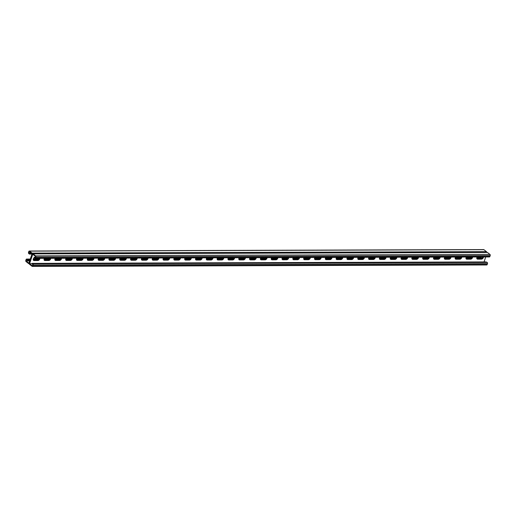 <?xml version="1.0" encoding="UTF-8"?>
<svg xmlns="http://www.w3.org/2000/svg" width="516" height="516" viewBox="0 0 516 516"><rect width="100%" height="100%" fill="white"/><g stroke="black" fill="none" stroke-linecap="round" stroke-linejoin="round"><path stroke-width="0.77" d="M30.999 252.905L28.748 252.911L29.225 251.511L32.069 253.743L28.896 263.173L26.052 260.935L26.522 259.535L27.361 260.193L29.909 260.154M486.44 264.869A0.858 0.561 -90.2 0 0 486.698 264.966L32.334 266.404A0.858 0.561 -90.2 0 1 32.069 266.308L29.56 264.34A0.858 0.561 -90.2 0 1 29.315 263.179L32.315 254.259L29.315 263.179A0.858 0.561 89.8 0 1 28.554 263.547L26.045 261.58A0.858 0.561 89.8 0 1 25.8 260.419L26.103 259.529A0.858 0.561 89.8 0 1 26.858 259.155L27.529 259.683L30.083 259.645M33.211 259.613L38.268 259.632M44.034 259.58L49.084 259.6M54.851 259.548L59.901 259.567M65.667 259.509L70.718 259.529M76.484 259.477L81.541 259.496M87.307 259.445L92.358 259.464M98.124 259.406L103.174 259.425M108.941 259.374L113.991 259.393M119.757 259.342L124.814 259.361M130.58 259.303L135.631 259.322M373.61 258.587L368.585 258.6M362.793 258.619L357.762 258.639M351.977 258.658L346.945 258.671M341.16 258.69L336.129 258.703M330.337 258.722L325.312 258.742M319.52 258.755L314.489 258.774M308.703 258.793L303.672 258.806M297.887 258.826L292.856 258.845M287.064 258.858L282.039 258.877M276.247 258.897L271.216 258.909M265.43 258.929L260.399 258.948M254.614 258.961L249.583 258.98M243.791 259L238.766 259.013M232.974 259.032L227.943 259.045M222.157 259.064L217.126 259.084M211.341 259.103L206.31 259.116M200.518 259.135L195.493 259.148M189.701 259.167L184.67 259.187M178.884 259.206L173.853 259.219M168.061 259.238L163.037 259.251M157.245 259.271L152.22 259.29M146.428 259.309L141.397 259.322M384.452 258.535L379.395 258.516M395.269 258.503L390.219 258.484M406.086 258.471L401.035 258.452M416.909 258.432L411.852 258.413M427.725 258.4L422.668 258.381M438.542 258.368L433.492 258.348M449.359 258.329L444.308 258.31M460.182 258.297L455.125 258.277M470.998 258.264L465.942 258.245M481.815 258.226L476.765 258.206M476.842 257.632L480.97 257.619A0.858 0.561 89.8 0 1 481.228 257.716L481.847 258.206M33.295 260.025A1.793 1.2 128.1 0 0 33.463 260.038L37.249 260.025A1.793 1.2 128.1 0 0 39.158 258.368M44.118 259.993A1.793 1.2 128.1 0 0 44.279 260.006L48.065 259.993A1.793 1.2 128.1 0 0 49.975 258.329M238.844 259.374A1.793 1.2 128.1 0 0 239.011 259.387L242.797 259.374A1.793 1.2 128.1 0 0 244.707 257.716M249.66 259.342A1.793 1.2 128.1 0 0 249.828 259.355L253.614 259.342A1.793 1.2 128.1 0 0 255.523 257.678M228.027 259.413A1.793 1.2 128.1 0 0 228.188 259.419L231.974 259.413A1.793 1.2 128.1 0 0 233.883 257.748M217.21 259.445A1.793 1.2 128.1 0 0 217.371 259.458L221.158 259.445A1.793 1.2 128.1 0 0 223.067 257.781M206.387 259.477A1.793 1.2 128.1 0 0 206.555 259.49L210.341 259.477A1.793 1.2 128.1 0 0 212.25 257.819M195.57 259.509A1.793 1.2 128.1 0 0 195.738 259.522L199.524 259.509A1.793 1.2 128.1 0 0 201.434 257.852M184.754 259.548A1.793 1.2 128.1 0 0 184.915 259.561L188.701 259.548A1.793 1.2 128.1 0 0 190.61 257.884M173.937 259.58A1.793 1.2 128.1 0 0 174.098 259.593L177.885 259.58A1.793 1.2 128.1 0 0 179.794 257.916M163.114 259.613A1.793 1.2 128.1 0 0 163.282 259.625L167.068 259.613A1.793 1.2 128.1 0 0 168.977 257.955M152.297 259.651A1.793 1.2 128.1 0 0 152.465 259.664L156.251 259.651A1.793 1.2 128.1 0 0 158.16 257.987M141.481 259.683A1.793 1.2 128.1 0 0 141.642 259.696L145.428 259.683A1.793 1.2 128.1 0 0 147.337 258.019M130.664 259.716A1.793 1.2 128.1 0 0 130.825 259.729L134.612 259.716A1.793 1.2 128.1 0 0 136.521 258.058M119.841 259.754A1.793 1.2 128.1 0 0 120.009 259.767L123.795 259.754A1.793 1.2 128.1 0 0 125.704 258.09M109.024 259.787A1.793 1.2 128.1 0 0 109.192 259.8L112.978 259.787A1.793 1.2 128.1 0 0 114.887 258.123M98.208 259.819A1.793 1.2 128.1 0 0 98.369 259.832L102.155 259.819A1.793 1.2 128.1 0 0 104.064 258.161M87.391 259.858A1.793 1.2 128.1 0 0 87.552 259.864L91.338 259.858A1.793 1.2 128.1 0 0 93.248 258.194M76.568 259.89A1.793 1.2 128.1 0 0 76.736 259.903L80.522 259.89A1.793 1.2 128.1 0 0 82.431 258.226M65.751 259.922A1.793 1.2 128.1 0 0 65.919 259.935L69.705 259.922A1.793 1.2 128.1 0 0 71.614 258.264M54.935 259.961A1.793 1.2 128.1 0 0 55.096 259.967L58.882 259.961A1.793 1.2 128.1 0 0 60.791 258.297M482.705 256.962A1.793 1.2 -51.9 0 1 480.796 258.619L477.01 258.632A1.793 1.2 -51.9 0 1 476.849 258.619M471.888 256.994A1.793 1.2 -51.9 0 1 469.979 258.658L466.193 258.664A1.793 1.2 -51.9 0 1 466.032 258.658M277.156 257.613A1.793 1.2 -51.9 0 1 275.247 259.271L271.461 259.284A1.793 1.2 -51.9 0 1 271.3 259.271M266.34 257.645A1.793 1.2 -51.9 0 1 264.431 259.309L260.644 259.316A1.793 1.2 -51.9 0 1 260.483 259.309M287.98 257.574A1.793 1.2 -51.9 0 1 286.07 259.238L282.284 259.251A1.793 1.2 -51.9 0 1 282.117 259.238M298.796 257.542A1.793 1.2 -51.9 0 1 296.887 259.206L293.101 259.213A1.793 1.2 -51.9 0 1 292.933 259.206M309.613 257.51A1.793 1.2 -51.9 0 1 307.704 259.167L303.918 259.18A1.793 1.2 -51.9 0 1 303.756 259.167M320.43 257.471A1.793 1.2 -51.9 0 1 318.52 259.135L314.734 259.148A1.793 1.2 -51.9 0 1 314.573 259.135M331.253 257.439A1.793 1.2 -51.9 0 1 329.343 259.103L325.557 259.116A1.793 1.2 -51.9 0 1 325.39 259.103M342.069 257.407A1.793 1.2 -51.9 0 1 340.16 259.064L336.374 259.077A1.793 1.2 -51.9 0 1 336.206 259.064M352.886 257.368A1.793 1.2 -51.9 0 1 350.977 259.032L347.191 259.045A1.793 1.2 -51.9 0 1 347.029 259.032M363.703 257.336A1.793 1.2 -51.9 0 1 361.793 259L358.007 259.013A1.793 1.2 -51.9 0 1 357.846 259M374.526 257.303A1.793 1.2 -51.9 0 1 372.617 258.961L368.83 258.974A1.793 1.2 -51.9 0 1 368.663 258.961M385.342 257.271A1.793 1.2 -51.9 0 1 383.433 258.929L379.647 258.942A1.793 1.2 -51.9 0 1 379.486 258.929M396.159 257.232A1.793 1.2 -51.9 0 1 394.25 258.897L390.464 258.909A1.793 1.2 -51.9 0 1 390.302 258.897M406.976 257.2A1.793 1.2 -51.9 0 1 405.066 258.858L401.28 258.871A1.793 1.2 -51.9 0 1 401.119 258.864M417.799 257.168A1.793 1.2 -51.9 0 1 415.89 258.826L412.103 258.839A1.793 1.2 -51.9 0 1 411.936 258.826M428.615 257.129A1.793 1.2 -51.9 0 1 426.706 258.793L422.92 258.806A1.793 1.2 -51.9 0 1 422.759 258.793M439.432 257.097A1.793 1.2 -51.9 0 1 437.523 258.761L433.737 258.768A1.793 1.2 -51.9 0 1 433.575 258.761M450.249 257.065A1.793 1.2 -51.9 0 1 448.34 258.722L444.553 258.735A1.793 1.2 -51.9 0 1 444.392 258.722M461.072 257.026A1.793 1.2 -51.9 0 1 459.163 258.69L455.376 258.703A1.793 1.2 -51.9 0 1 455.209 258.69M39.906 258.361A1.793 1.2 -51.9 0 1 37.92 260.554L37.584 260.29A1.793 1.2 128.1 0 0 39.551 258.361A1.793 1.2 -51.9 0 1 37.584 260.29L33.798 260.303L37.249 260.025M33.411 260.225A1.793 1.2 128.1 0 0 33.798 260.303A1.793 1.2 -51.9 0 1 33.411 260.225M50.729 258.329A1.793 1.2 -51.9 0 1 48.736 260.515L48.401 260.257A1.793 1.2 128.1 0 0 50.368 258.329A1.793 1.2 -51.9 0 1 48.401 260.257L44.615 260.264L48.065 259.993M44.228 260.193A1.793 1.2 128.1 0 0 44.615 260.264A1.793 1.2 -51.9 0 1 44.228 260.193M245.455 257.71A1.793 1.2 -51.9 0 1 243.462 259.903L243.133 259.638A1.793 1.2 128.1 0 0 245.1 257.71A1.793 1.2 -51.9 0 1 243.133 259.638L239.347 259.651L242.797 259.374M238.96 259.574A1.793 1.2 128.1 0 0 239.347 259.651A1.793 1.2 -51.9 0 1 238.96 259.574M256.271 257.678A1.793 1.2 -51.9 0 1 254.285 259.864L253.949 259.606A1.793 1.2 128.1 0 0 255.917 257.678A1.793 1.2 -51.9 0 1 253.949 259.606L250.163 259.613L253.614 259.342M249.776 259.542A1.793 1.2 128.1 0 0 250.163 259.613A1.793 1.2 -51.9 0 1 249.776 259.542M234.638 257.748A1.793 1.2 -51.9 0 1 232.645 259.935L232.31 259.671A1.793 1.2 128.1 0 0 234.283 257.748A1.793 1.2 -51.9 0 1 232.31 259.671L228.524 259.683L231.974 259.413M228.137 259.613A1.793 1.2 128.1 0 0 228.524 259.683A1.793 1.2 -51.9 0 1 228.137 259.613M223.821 257.781A1.793 1.2 -51.9 0 1 221.828 259.967L221.493 259.709A1.793 1.2 128.1 0 0 223.46 257.781A1.793 1.2 -51.9 0 1 221.493 259.709L217.707 259.716L221.158 259.445M217.32 259.645A1.793 1.2 128.1 0 0 217.707 259.716A1.793 1.2 -51.9 0 1 217.32 259.645M212.998 257.813A1.793 1.2 -51.9 0 1 211.012 260.006L210.676 259.741A1.793 1.2 128.1 0 0 212.644 257.813A1.793 1.2 -51.9 0 1 210.676 259.741L206.89 259.754L210.341 259.477M206.503 259.677A1.793 1.2 128.1 0 0 206.89 259.754A1.793 1.2 -51.9 0 1 206.503 259.677M202.182 257.845A1.793 1.2 -51.9 0 1 200.189 260.038L199.86 259.774A1.793 1.2 128.1 0 0 201.827 257.852A1.793 1.2 -51.9 0 1 199.86 259.774L196.067 259.787L199.524 259.509M195.687 259.716A1.793 1.2 128.1 0 0 196.067 259.787A1.793 1.2 -51.9 0 1 195.687 259.716M191.365 257.884A1.793 1.2 -51.9 0 1 189.372 260.07L189.037 259.812A1.793 1.2 128.1 0 0 191.01 257.884A1.793 1.2 -51.9 0 1 189.037 259.812L185.25 259.819L188.701 259.548M184.863 259.748A1.793 1.2 128.1 0 0 185.25 259.819A1.793 1.2 -51.9 0 1 184.863 259.748M180.548 257.916A1.793 1.2 -51.9 0 1 178.555 260.109L178.22 259.845A1.793 1.2 128.1 0 0 180.187 257.916A1.793 1.2 -51.9 0 1 178.22 259.845L174.434 259.858L177.885 259.58M174.047 259.78A1.793 1.2 128.1 0 0 174.434 259.858A1.793 1.2 -51.9 0 1 174.047 259.78M169.725 257.948A1.793 1.2 -51.9 0 1 167.739 260.141L167.403 259.877A1.793 1.2 128.1 0 0 169.371 257.955A1.793 1.2 -51.9 0 1 167.403 259.877L163.617 259.89L167.068 259.613M163.23 259.819A1.793 1.2 128.1 0 0 163.617 259.89A1.793 1.2 -51.9 0 1 163.23 259.819M158.909 257.987A1.793 1.2 -51.9 0 1 156.916 260.174L156.587 259.909A1.793 1.2 128.1 0 0 158.554 257.987A1.793 1.2 -51.9 0 1 156.587 259.909L152.794 259.922L156.251 259.651M152.413 259.851A1.793 1.2 128.1 0 0 152.794 259.922A1.793 1.2 -51.9 0 1 152.413 259.851M148.092 258.019A1.793 1.2 -51.9 0 1 146.099 260.212L145.764 259.948A1.793 1.2 128.1 0 0 147.737 258.019A1.793 1.2 -51.9 0 1 145.764 259.948L141.977 259.961L145.428 259.683M141.59 259.883A1.793 1.2 128.1 0 0 141.977 259.961A1.793 1.2 -51.9 0 1 141.59 259.883M137.275 258.052A1.793 1.2 -51.9 0 1 135.282 260.245L134.947 259.98A1.793 1.2 128.1 0 0 136.914 258.058A1.793 1.2 -51.9 0 1 134.947 259.98L131.161 259.993L134.612 259.716M130.774 259.916A1.793 1.2 128.1 0 0 131.161 259.993A1.793 1.2 -51.9 0 1 130.774 259.916M126.452 258.09A1.793 1.2 -51.9 0 1 124.466 260.277L124.13 260.012A1.793 1.2 128.1 0 0 126.097 258.09A1.793 1.2 -51.9 0 1 124.13 260.012L120.344 260.025L123.795 259.754M119.957 259.954A1.793 1.2 128.1 0 0 120.344 260.025A1.793 1.2 -51.9 0 1 119.957 259.954M115.636 258.123A1.793 1.2 -51.9 0 1 113.643 260.309L113.314 260.051A1.793 1.2 128.1 0 0 115.281 258.123A1.793 1.2 -51.9 0 1 113.314 260.051L109.521 260.064L112.978 259.787M109.14 259.987A1.793 1.2 128.1 0 0 109.521 260.064A1.793 1.2 -51.9 0 1 109.14 259.987M104.819 258.155A1.793 1.2 -51.9 0 1 102.826 260.348L102.491 260.083A1.793 1.2 128.1 0 0 104.464 258.161A1.793 1.2 -51.9 0 1 102.491 260.083L98.704 260.096L102.155 259.819M98.317 260.019A1.793 1.2 128.1 0 0 98.704 260.096A1.793 1.2 -51.9 0 1 98.317 260.019M94.002 258.194A1.793 1.2 -51.9 0 1 92.009 260.38L91.674 260.116A1.793 1.2 128.1 0 0 93.641 258.194A1.793 1.2 -51.9 0 1 91.674 260.116L87.888 260.129L91.338 259.858M87.501 260.058A1.793 1.2 128.1 0 0 87.888 260.129A1.793 1.2 -51.9 0 1 87.501 260.058M83.179 258.226A1.793 1.2 -51.9 0 1 81.193 260.412L80.857 260.154A1.793 1.2 128.1 0 0 82.824 258.226A1.793 1.2 -51.9 0 1 80.857 260.154L77.071 260.167L80.522 259.89M76.684 260.09A1.793 1.2 128.1 0 0 77.071 260.167A1.793 1.2 -51.9 0 1 76.684 260.09M72.363 258.258A1.793 1.2 -51.9 0 1 70.37 260.451L70.034 260.187A1.793 1.2 128.1 0 0 72.008 258.258A1.793 1.2 -51.9 0 1 70.034 260.187L66.248 260.199L69.705 259.922M65.867 260.122A1.793 1.2 128.1 0 0 66.248 260.199A1.793 1.2 -51.9 0 1 65.867 260.122M61.546 258.297A1.793 1.2 -51.9 0 1 59.553 260.483L59.217 260.219A1.793 1.2 128.1 0 0 61.191 258.297A1.793 1.2 -51.9 0 1 59.217 260.219L55.431 260.232L58.882 259.961M55.044 260.161A1.793 1.2 128.1 0 0 55.431 260.232A1.793 1.2 -51.9 0 1 55.044 260.161M483.105 256.955A1.793 1.2 -51.9 0 1 481.131 258.884L477.345 258.897A1.793 1.2 -51.9 0 1 476.958 258.819A1.793 1.2 128.1 0 0 477.345 258.897L481.131 258.884A1.793 1.2 128.1 0 0 483.105 256.955M472.282 256.994A1.793 1.2 -51.9 0 1 470.315 258.916L466.529 258.929A1.793 1.2 -51.9 0 1 466.142 258.858A1.793 1.2 128.1 0 0 466.529 258.929L470.315 258.916A1.793 1.2 128.1 0 0 472.282 256.994M277.556 257.607A1.793 1.2 -51.9 0 1 275.583 259.535L271.797 259.548A1.793 1.2 -51.9 0 1 271.416 259.471A1.793 1.2 128.1 0 0 271.797 259.548L275.583 259.535A1.793 1.2 128.1 0 0 277.556 257.607M266.733 257.645A1.793 1.2 -51.9 0 1 264.766 259.567L260.98 259.58A1.793 1.2 -51.9 0 1 260.593 259.509A1.793 1.2 128.1 0 0 260.98 259.58L264.766 259.567A1.793 1.2 128.1 0 0 266.733 257.645M288.373 257.574A1.793 1.2 -51.9 0 1 286.406 259.503L282.62 259.516A1.793 1.2 -51.9 0 1 282.233 259.438A1.793 1.2 128.1 0 0 282.62 259.516L286.406 259.503A1.793 1.2 128.1 0 0 288.373 257.574M299.19 257.542A1.793 1.2 -51.9 0 1 297.222 259.464L293.436 259.477A1.793 1.2 -51.9 0 1 293.049 259.406A1.793 1.2 128.1 0 0 293.436 259.477L297.222 259.464A1.793 1.2 128.1 0 0 299.19 257.542M310.006 257.51A1.793 1.2 -51.9 0 1 308.039 259.432L304.253 259.445A1.793 1.2 -51.9 0 1 303.866 259.367A1.793 1.2 128.1 0 0 304.253 259.445L308.039 259.432A1.793 1.2 128.1 0 0 310.006 257.51M320.829 257.471A1.793 1.2 -51.9 0 1 318.856 259.4L315.07 259.413A1.793 1.2 -51.9 0 1 314.689 259.335A1.793 1.2 128.1 0 0 315.07 259.413L318.856 259.4A1.793 1.2 128.1 0 0 320.829 257.471M331.646 257.439A1.793 1.2 -51.9 0 1 329.679 259.361L325.893 259.374A1.793 1.2 -51.9 0 1 325.506 259.303A1.793 1.2 128.1 0 0 325.893 259.374L329.679 259.361A1.793 1.2 128.1 0 0 331.646 257.439M342.463 257.407A1.793 1.2 -51.9 0 1 340.495 259.329L336.709 259.342A1.793 1.2 -51.9 0 1 336.322 259.264A1.793 1.2 128.1 0 0 336.709 259.342L340.495 259.329A1.793 1.2 128.1 0 0 342.463 257.407M353.279 257.368A1.793 1.2 -51.9 0 1 351.312 259.296L347.526 259.309A1.793 1.2 -51.9 0 1 347.139 259.232A1.793 1.2 128.1 0 0 347.526 259.309L351.312 259.296A1.793 1.2 128.1 0 0 353.279 257.368M364.103 257.336A1.793 1.2 -51.9 0 1 362.129 259.258L358.343 259.271A1.793 1.2 -51.9 0 1 357.962 259.2A1.793 1.2 128.1 0 0 358.343 259.271L362.129 259.258A1.793 1.2 128.1 0 0 364.103 257.336M374.919 257.303A1.793 1.2 -51.9 0 1 372.952 259.226L369.166 259.238A1.793 1.2 -51.9 0 1 368.779 259.167A1.793 1.2 128.1 0 0 369.166 259.238L372.952 259.226A1.793 1.2 128.1 0 0 374.919 257.303M385.736 257.265A1.793 1.2 -51.9 0 1 383.769 259.193L379.982 259.206A1.793 1.2 -51.9 0 1 379.595 259.129A1.793 1.2 128.1 0 0 379.982 259.206L383.769 259.193A1.793 1.2 128.1 0 0 385.736 257.265M396.552 257.232A1.793 1.2 -51.9 0 1 394.585 259.161L390.799 259.167A1.793 1.2 -51.9 0 1 390.412 259.096A1.793 1.2 128.1 0 0 390.799 259.167L394.585 259.161A1.793 1.2 128.1 0 0 396.552 257.232M407.376 257.2A1.793 1.2 -51.9 0 1 405.402 259.122L401.616 259.135A1.793 1.2 -51.9 0 1 401.235 259.064A1.793 1.2 128.1 0 0 401.616 259.135L405.402 259.122A1.793 1.2 128.1 0 0 407.376 257.2M418.192 257.161A1.793 1.2 -51.9 0 1 416.225 259.09L412.439 259.103A1.793 1.2 -51.9 0 1 412.052 259.026A1.793 1.2 128.1 0 0 412.439 259.103L416.225 259.09A1.793 1.2 128.1 0 0 418.192 257.161M429.009 257.129A1.793 1.2 -51.9 0 1 427.042 259.058L423.255 259.064A1.793 1.2 -51.9 0 1 422.868 258.993A1.793 1.2 128.1 0 0 423.255 259.064L427.042 259.058A1.793 1.2 128.1 0 0 429.009 257.129M439.825 257.097A1.793 1.2 -51.9 0 1 437.858 259.019L434.072 259.032A1.793 1.2 -51.9 0 1 433.685 258.961A1.793 1.2 128.1 0 0 434.072 259.032L437.858 259.019A1.793 1.2 128.1 0 0 439.825 257.097M450.649 257.058A1.793 1.2 -51.9 0 1 448.675 258.987L444.889 259A1.793 1.2 -51.9 0 1 444.508 258.922A1.793 1.2 128.1 0 0 444.889 259L448.675 258.987A1.793 1.2 128.1 0 0 450.649 257.058M461.465 257.026A1.793 1.2 -51.9 0 1 459.498 258.955L455.712 258.968A1.793 1.2 -51.9 0 1 455.325 258.89A1.793 1.2 128.1 0 0 455.712 258.968L459.498 258.955A1.793 1.2 128.1 0 0 461.465 257.026M26.052 260.935L29.651 260.928M27.542 260.122L27.716 259.613M27.896 260.193L28.07 259.683M27.529 259.683L27.361 260.193M29.167 260.116L29.335 259.606M29.522 260.187L29.696 259.677M28.98 260.187L29.154 259.677M29.702 260.116L29.876 259.606M33.353 260.032L33.482 259.664M33.514 260.038L33.663 259.593M33.895 260.038L34.017 259.664M34.056 260.038L34.204 259.593M34.437 260.038L34.559 259.658M34.598 260.032L34.746 259.593M34.978 260.032L35.101 259.658M35.14 260.032L35.288 259.593M35.514 260.032L35.643 259.658M35.675 260.032L35.83 259.587M36.056 260.032L36.184 259.658M36.217 260.032L36.365 259.587M36.597 260.025L36.726 259.651M36.759 260.025L36.907 259.587M37.139 260.025L37.268 259.651M37.3 260.025L37.449 259.58M44.176 260L44.299 259.632M44.331 260.006L44.479 259.561M44.711 260.006L44.84 259.625M44.873 260L45.021 259.561M45.253 260L45.382 259.625M45.414 260L45.563 259.554M45.795 260L45.918 259.625M45.956 260L46.105 259.554M46.337 260L46.459 259.625M46.498 260L46.646 259.554M46.879 259.993L47.001 259.619M47.04 259.993L47.188 259.554M47.414 259.993L47.543 259.619M47.575 259.993L47.73 259.548M47.956 259.993L48.085 259.619M48.117 259.993L48.265 259.548M54.993 259.967L55.115 259.593M55.148 259.967L55.302 259.529M55.528 259.967L55.657 259.593M55.689 259.967L55.838 259.522M56.07 259.967L56.199 259.593M56.231 259.967L56.379 259.522M56.612 259.967L56.741 259.593M56.773 259.967L56.921 259.522M57.153 259.961L57.282 259.587M57.315 259.961L57.463 259.522M57.695 259.961L57.818 259.587M57.857 259.961L58.005 259.516M58.237 259.961L58.36 259.587M58.398 259.961L58.547 259.516M58.779 259.961L58.901 259.587M58.94 259.954L59.088 259.516M65.809 259.929L65.932 259.561M65.971 259.935L66.119 259.49M66.351 259.935L66.474 259.561M66.512 259.935L66.661 259.49M66.893 259.935L67.016 259.561M67.048 259.935L67.203 259.49M67.428 259.929L67.557 259.554M67.59 259.929L67.738 259.49M67.97 259.929L68.099 259.554M68.131 259.929L68.28 259.483M68.512 259.929L68.641 259.554M68.673 259.929L68.822 259.483M69.054 259.929L69.183 259.548M69.215 259.922L69.363 259.483M69.596 259.922L69.718 259.548M69.757 259.922L69.905 259.483M76.626 259.896L76.755 259.529M76.787 259.903L76.936 259.458M77.168 259.903L77.29 259.522M77.329 259.896L77.477 259.458M77.71 259.896L77.832 259.522M77.871 259.896L78.019 259.458M78.251 259.896L78.374 259.522M78.413 259.896L78.561 259.451M78.787 259.896L78.916 259.522M78.948 259.896L79.103 259.451M79.329 259.896L79.458 259.516M79.49 259.89L79.638 259.451M79.87 259.89L79.999 259.516M80.032 259.89L80.18 259.445M80.412 259.89L80.541 259.516M80.573 259.89L80.722 259.445M87.449 259.864L87.572 259.49M87.604 259.864L87.752 259.425M87.984 259.864L88.113 259.49M88.146 259.864L88.294 259.419M88.526 259.864L88.655 259.49M88.688 259.864L88.836 259.419M89.068 259.864L89.191 259.49M89.229 259.864L89.378 259.419M89.61 259.858L89.732 259.483M89.771 259.858L89.919 259.419M90.152 259.858L90.274 259.483M90.313 259.858L90.461 259.413M90.687 259.858L90.816 259.483M90.848 259.858L91.003 259.413M91.229 259.858L91.358 259.483M91.39 259.851L91.538 259.413M98.266 259.825L98.388 259.458M98.421 259.832L98.575 259.387M98.801 259.832L98.93 259.458M98.962 259.832L99.111 259.387M99.343 259.832L99.472 259.458M99.504 259.832L99.653 259.387M99.885 259.825L100.014 259.451M100.046 259.825L100.194 259.387M100.426 259.825L100.556 259.451M100.588 259.825L100.736 259.38M100.968 259.825L101.091 259.451M101.13 259.825L101.278 259.38M101.51 259.825L101.633 259.451M101.671 259.825L101.82 259.38M102.052 259.819L102.174 259.445M102.213 259.819L102.361 259.38M109.082 259.793L109.205 259.425M109.244 259.8L109.392 259.355M109.624 259.8L109.747 259.425M109.785 259.8L109.934 259.355M110.166 259.793L110.289 259.419M110.321 259.793L110.476 259.355M110.701 259.793L110.83 259.419M110.863 259.793L111.011 259.348M111.243 259.793L111.372 259.419M111.404 259.793L111.553 259.348M111.785 259.793L111.914 259.413M111.946 259.787L112.095 259.348M112.327 259.787L112.456 259.413M112.488 259.787L112.636 259.348M112.869 259.787L112.991 259.413M113.03 259.787L113.178 259.342M119.899 259.761L120.028 259.387M120.06 259.761L120.209 259.322M120.441 259.761L120.563 259.387M120.602 259.761L120.75 259.322M120.983 259.761L121.105 259.387M121.144 259.761L121.292 259.316M121.524 259.761L121.647 259.387M121.686 259.761L121.834 259.316M122.066 259.761L122.189 259.38M122.221 259.754L122.376 259.316M122.602 259.754L122.731 259.38M122.763 259.754L122.911 259.309M123.143 259.754L123.272 259.38M123.305 259.754L123.453 259.309M123.685 259.754L123.814 259.38M123.846 259.748L123.995 259.309M130.722 259.722L130.845 259.355M130.877 259.729L131.025 259.284M131.257 259.729L131.386 259.355M131.419 259.729L131.567 259.284M131.799 259.729L131.928 259.355M131.961 259.729L132.109 259.284M132.341 259.722L132.464 259.348M132.502 259.722L132.651 259.284M132.883 259.722L133.005 259.348M133.044 259.722L133.192 259.277M133.425 259.722L133.547 259.348M133.586 259.722L133.734 259.277M133.96 259.722L134.089 259.348M134.121 259.722L134.276 259.277M134.502 259.716L134.631 259.342M134.663 259.716L134.811 259.277M28.083 260.122L28.251 259.613M28.438 260.187L28.612 259.677M28.625 260.122L28.793 259.613M28.748 252.911L29.586 253.569L31.805 253.537M32.818 253.795A0.858 0.561 89.8 0 1 33.076 253.891L35.585 255.859A0.858 0.561 89.8 0 1 35.83 257.02L35.533 257.91A0.858 0.561 89.8 0 1 35.03 258.381L489.4 256.936A0.858 0.561 89.8 0 0 489.897 256.471L490.2 255.581A0.858 0.561 89.8 0 0 489.955 254.42L487.446 252.453A0.858 0.561 89.8 0 0 487.181 252.356L32.818 253.795A0.858 0.561 89.8 0 0 32.315 254.259A0.858 0.561 -90.2 0 0 32.069 253.104L29.56 251.131A0.858 0.561 -90.2 0 0 28.799 251.498L28.503 252.395A0.858 0.561 -90.2 0 0 28.748 253.55L29.418 254.078L31.966 254.04M486.743 252.356A0.858 0.561 -90.2 0 0 486.44 251.66L483.931 249.692A0.858 0.561 -90.2 0 0 483.666 249.596L29.302 251.034M29.773 253.498L29.599 254.007M30.128 253.569L29.954 254.078M29.418 254.078L29.586 253.569M31.392 253.491L31.224 254.001M31.753 253.562L31.579 254.072M31.212 253.562L31.037 254.072M31.895 253.608L31.766 254.001M30.315 253.498L30.141 254.007M30.67 253.562L30.496 254.072M30.85 253.498L30.683 254.007M479.77 258.626L479.919 258.181M479.609 258.626L479.732 258.252M480.151 258.626L480.273 258.252M479.229 258.626L479.377 258.181M479.067 258.626L479.19 258.252M478.687 258.626L478.835 258.187M478.526 258.626L478.655 258.252M478.145 258.632L478.293 258.187M477.984 258.632L478.113 258.258M477.603 258.632L477.752 258.187M477.442 258.632L477.571 258.258M477.061 258.632L477.21 258.187M476.907 258.626L477.029 258.258M470.031 258.651L470.179 258.213M469.87 258.658L469.999 258.284M469.489 258.658L469.637 258.213M469.328 258.658L469.457 258.284M468.947 258.658L469.102 258.213M468.786 258.658L468.915 258.284M468.412 258.658L468.56 258.219M468.251 258.658L468.373 258.284M467.87 258.664L468.018 258.219M467.709 258.664L467.831 258.29M467.328 258.664L467.477 258.219M467.167 258.664L467.29 258.29M466.787 258.664L466.935 258.219M466.625 258.664L466.754 258.29M466.245 258.664L466.393 258.226M466.083 258.664L466.212 258.29M459.214 258.69L459.363 258.245M459.053 258.69L459.175 258.316M458.672 258.69L458.821 258.245M458.511 258.69L458.64 258.316M458.131 258.69L458.279 258.252M457.969 258.69L458.098 258.316M457.589 258.697L457.737 258.252M457.428 258.697L457.557 258.322M457.047 258.697L457.202 258.252M456.886 258.697L457.015 258.322M456.512 258.697L456.66 258.258M456.35 258.697L456.473 258.322M455.97 258.697L456.118 258.258M455.809 258.703L455.931 258.322M455.428 258.703L455.576 258.258M455.267 258.697L455.389 258.329M448.398 258.722L448.546 258.284M448.236 258.722L448.359 258.348M447.856 258.722L448.004 258.284M447.695 258.729L447.817 258.348M447.314 258.729L447.462 258.284M447.153 258.729L447.282 258.355M446.772 258.729L446.921 258.284M446.611 258.729L446.74 258.355M446.23 258.729L446.379 258.29M446.069 258.729L446.198 258.355M445.689 258.735L445.837 258.29M445.527 258.735L445.656 258.361M445.147 258.735L445.302 258.29M444.992 258.735L445.115 258.361M444.611 258.735L444.76 258.29M444.45 258.729L444.573 258.361M437.574 258.755L437.723 258.316M437.413 258.761L437.542 258.387M437.039 258.761L437.187 258.316M436.878 258.761L437 258.387M436.497 258.761L436.646 258.316M436.336 258.761L436.459 258.387M435.955 258.761L436.104 258.322M435.794 258.761L435.917 258.387M435.414 258.768L435.562 258.322M435.252 258.768L435.381 258.393M434.872 258.768L435.02 258.322M434.711 258.768L434.84 258.393M434.33 258.768L434.478 258.322M434.169 258.768L434.298 258.393M433.788 258.768L433.937 258.329M433.633 258.768L433.756 258.393M426.758 258.793L426.906 258.348M426.597 258.793L426.726 258.419M426.216 258.793L426.364 258.348M426.055 258.793L426.184 258.419M425.674 258.793L425.829 258.355M425.513 258.793L425.642 258.419M425.139 258.8L425.287 258.355M424.978 258.8L425.1 258.426M424.597 258.8L424.745 258.355M424.436 258.8L424.558 258.426M424.055 258.8L424.204 258.355M423.894 258.8L424.017 258.426M423.513 258.8L423.662 258.361M423.352 258.8L423.481 258.426M422.972 258.806L423.12 258.361M422.81 258.8L422.939 258.432M415.941 258.826L416.09 258.381M415.78 258.826L415.902 258.452M415.399 258.826L415.548 258.387M415.238 258.826L415.367 258.452M414.858 258.832L415.006 258.387M414.696 258.832L414.825 258.458M414.316 258.832L414.464 258.387M414.155 258.832L414.284 258.458M413.774 258.832L413.929 258.393M413.613 258.832L413.742 258.458M413.239 258.832L413.387 258.393M413.077 258.839L413.2 258.458M412.697 258.839L412.845 258.393M412.536 258.839L412.658 258.464M412.155 258.839L412.303 258.393M411.994 258.832L412.116 258.464M405.125 258.858L405.273 258.419M404.963 258.864L405.086 258.484M404.583 258.864L404.731 258.419M404.421 258.864L404.544 258.49M404.041 258.864L404.189 258.419M403.88 258.864L404.009 258.49M403.499 258.864L403.647 258.426M403.338 258.864L403.467 258.49M402.957 258.871L403.106 258.426M402.796 258.871L402.925 258.497M402.416 258.871L402.564 258.426M402.254 258.871L402.383 258.497M401.874 258.871L402.029 258.426M401.719 258.871L401.841 258.497M401.338 258.871L401.487 258.432M401.177 258.871L401.3 258.497M394.301 258.897L394.45 258.452M394.14 258.897L394.269 258.522M393.76 258.897L393.914 258.452M393.605 258.897L393.727 258.522M393.224 258.897L393.373 258.458M393.063 258.897L393.186 258.522M392.682 258.903L392.831 258.458M392.521 258.903L392.644 258.529M392.141 258.903L392.289 258.458M391.979 258.903L392.108 258.529M391.599 258.903L391.747 258.458M391.438 258.903L391.567 258.529M391.057 258.903L391.205 258.464M390.896 258.903L391.025 258.529M390.515 258.909L390.664 258.464M390.36 258.903L390.483 258.535M383.485 258.929L383.633 258.484M383.323 258.929L383.452 258.555M382.943 258.929L383.091 258.49M382.782 258.929L382.911 258.555M382.401 258.935L382.55 258.49M382.24 258.935L382.369 258.561M381.866 258.935L382.014 258.49M381.705 258.935L381.827 258.561M381.324 258.935L381.472 258.49M381.163 258.935L381.285 258.561M380.782 258.935L380.931 258.497M380.621 258.935L380.743 258.561M380.24 258.942L380.389 258.497M380.079 258.942L380.208 258.568M379.699 258.942L379.847 258.497M379.537 258.935L379.666 258.568M480.848 258.619L480.996 258.181M480.686 258.619L480.815 258.245M480.312 258.626L480.461 258.181M32.108 263.689L29.567 263.695L32.74 254.272L35.585 256.504L35.114 257.903L34.275 257.245L35.333 257.252M35.03 258.381A0.858 0.561 89.8 0 1 34.772 258.284L34.101 257.755L34.275 257.245M34.153 257.794A1.793 1.2 -51.9 0 0 33.559 260.38A1.793 1.2 -51.9 0 0 34.133 260.567L37.92 260.554M44.428 258.348A1.793 1.2 -51.9 0 0 44.376 260.348A1.793 1.2 -51.9 0 0 44.95 260.528L48.736 260.515M239.16 257.729A1.793 1.2 -51.9 0 0 239.108 259.729A1.793 1.2 -51.9 0 0 239.676 259.916L243.462 259.903M249.976 257.697A1.793 1.2 -51.9 0 0 249.925 259.696A1.793 1.2 -51.9 0 0 250.499 259.877L254.285 259.864M228.343 257.768A1.793 1.2 -51.9 0 0 228.291 259.761A1.793 1.2 -51.9 0 0 228.859 259.948L232.645 259.935M217.52 257.8A1.793 1.2 -51.9 0 0 217.468 259.8A1.793 1.2 -51.9 0 0 218.042 259.98L221.828 259.967M206.703 257.832A1.793 1.2 -51.9 0 0 206.652 259.832A1.793 1.2 -51.9 0 0 207.226 260.012L211.012 260.006M195.886 257.871A1.793 1.2 -51.9 0 0 195.835 259.864A1.793 1.2 -51.9 0 0 196.403 260.051L200.189 260.038M185.07 257.903A1.793 1.2 -51.9 0 0 185.018 259.903A1.793 1.2 -51.9 0 0 185.586 260.083L189.372 260.07M174.247 257.935A1.793 1.2 -51.9 0 0 174.195 259.935A1.793 1.2 -51.9 0 0 174.769 260.116L178.555 260.109M163.43 257.974A1.793 1.2 -51.9 0 0 163.379 259.967A1.793 1.2 -51.9 0 0 163.953 260.154L167.739 260.141M152.613 258.006A1.793 1.2 -51.9 0 0 152.562 260.006A1.793 1.2 -51.9 0 0 153.129 260.187L156.916 260.174M141.797 258.039A1.793 1.2 -51.9 0 0 141.745 260.038A1.793 1.2 -51.9 0 0 142.313 260.219L146.099 260.212M130.974 258.071A1.793 1.2 -51.9 0 0 130.922 260.07A1.793 1.2 -51.9 0 0 131.496 260.257L135.282 260.245M120.157 258.11A1.793 1.2 -51.9 0 0 120.105 260.109A1.793 1.2 -51.9 0 0 120.68 260.29L124.466 260.277M109.34 258.142A1.793 1.2 -51.9 0 0 109.289 260.141A1.793 1.2 -51.9 0 0 109.856 260.322L113.643 260.309M98.524 258.174A1.793 1.2 -51.9 0 0 98.472 260.174A1.793 1.2 -51.9 0 0 99.04 260.361L102.826 260.348M87.701 258.213A1.793 1.2 -51.9 0 0 87.649 260.212A1.793 1.2 -51.9 0 0 88.223 260.393L92.009 260.38M76.884 258.245A1.793 1.2 -51.9 0 0 76.832 260.245A1.793 1.2 -51.9 0 0 77.406 260.425L81.193 260.412M66.067 258.277A1.793 1.2 -51.9 0 0 66.016 260.277A1.793 1.2 -51.9 0 0 66.583 260.464L70.37 260.451M55.251 258.316A1.793 1.2 -51.9 0 0 55.199 260.316A1.793 1.2 -51.9 0 0 55.767 260.496L59.553 260.483M484.034 261.96L485.717 256.949M477.158 256.974A1.793 1.2 128.1 0 0 477.113 258.974A1.793 1.2 128.1 0 0 477.681 259.161L477.01 258.632M477.681 259.161L481.467 259.148A1.793 1.2 128.1 0 0 483.46 256.955M466.341 257.013A1.793 1.2 128.1 0 0 466.29 259.013A1.793 1.2 128.1 0 0 466.864 259.193L466.193 258.664M466.864 259.193L470.65 259.18A1.793 1.2 128.1 0 0 472.637 256.994M271.616 257.626A1.793 1.2 128.1 0 0 271.564 259.625A1.793 1.2 128.1 0 0 272.132 259.812L271.461 259.284M272.132 259.812L275.918 259.8A1.793 1.2 128.1 0 0 277.911 257.607M260.793 257.665A1.793 1.2 128.1 0 0 260.741 259.664A1.793 1.2 128.1 0 0 261.315 259.845L260.644 259.316M261.315 259.845L265.101 259.832A1.793 1.2 128.1 0 0 267.095 257.645M282.433 257.594A1.793 1.2 128.1 0 0 282.381 259.593A1.793 1.2 128.1 0 0 282.949 259.774L282.284 259.251M282.949 259.774L286.735 259.761A1.793 1.2 128.1 0 0 288.728 257.574M293.249 257.561A1.793 1.2 128.1 0 0 293.198 259.561A1.793 1.2 128.1 0 0 293.772 259.741L293.101 259.213M293.772 259.741L297.558 259.729A1.793 1.2 128.1 0 0 299.544 257.542M304.066 257.523A1.793 1.2 128.1 0 0 304.014 259.522A1.793 1.2 128.1 0 0 304.588 259.709L303.918 259.18M304.588 259.709L308.375 259.696A1.793 1.2 128.1 0 0 310.368 257.503M314.889 257.49A1.793 1.2 128.1 0 0 314.837 259.49A1.793 1.2 128.1 0 0 315.405 259.671L314.734 259.148M315.405 259.671L319.191 259.658A1.793 1.2 128.1 0 0 321.184 257.471M325.706 257.458A1.793 1.2 128.1 0 0 325.654 259.458A1.793 1.2 128.1 0 0 326.222 259.638L325.557 259.116M326.222 259.638L330.008 259.625A1.793 1.2 128.1 0 0 332.001 257.439M336.522 257.42A1.793 1.2 128.1 0 0 336.471 259.419A1.793 1.2 128.1 0 0 337.045 259.606L336.374 259.077M337.045 259.606L340.831 259.593A1.793 1.2 128.1 0 0 342.817 257.4M347.339 257.387A1.793 1.2 128.1 0 0 347.294 259.387A1.793 1.2 128.1 0 0 347.861 259.567L347.191 259.045M347.861 259.567L351.648 259.561A1.793 1.2 128.1 0 0 353.641 257.368M358.162 257.355A1.793 1.2 128.1 0 0 358.11 259.355A1.793 1.2 128.1 0 0 358.678 259.535L358.007 259.013M358.678 259.535L362.464 259.522A1.793 1.2 128.1 0 0 364.457 257.336M368.979 257.323A1.793 1.2 128.1 0 0 368.927 259.316A1.793 1.2 128.1 0 0 369.495 259.503L368.83 258.974M369.495 259.503L373.281 259.49A1.793 1.2 128.1 0 0 375.274 257.297M379.795 257.284A1.793 1.2 128.1 0 0 379.744 259.284A1.793 1.2 128.1 0 0 380.318 259.464L379.647 258.942M380.318 259.464L384.104 259.458A1.793 1.2 128.1 0 0 386.091 257.265M390.612 257.252A1.793 1.2 128.1 0 0 390.567 259.251A1.793 1.2 128.1 0 0 391.134 259.432L390.464 258.909M391.134 259.432L394.921 259.419A1.793 1.2 128.1 0 0 396.914 257.232M401.435 257.22A1.793 1.2 128.1 0 0 401.383 259.213A1.793 1.2 128.1 0 0 401.951 259.4L401.28 258.871M401.951 259.4L405.737 259.387A1.793 1.2 128.1 0 0 407.73 257.2M412.252 257.181A1.793 1.2 128.1 0 0 412.2 259.18A1.793 1.2 128.1 0 0 412.768 259.367L412.103 258.839M412.768 259.367L416.56 259.355A1.793 1.2 128.1 0 0 418.547 257.161M423.068 257.149A1.793 1.2 128.1 0 0 423.017 259.148A1.793 1.2 128.1 0 0 423.591 259.329L422.92 258.806M423.591 259.329L427.377 259.316A1.793 1.2 128.1 0 0 429.364 257.129M433.885 257.116A1.793 1.2 128.1 0 0 433.84 259.109A1.793 1.2 128.1 0 0 434.408 259.296L433.737 258.768M434.408 259.296L438.194 259.284A1.793 1.2 128.1 0 0 440.187 257.097M444.708 257.078A1.793 1.2 128.1 0 0 444.657 259.077A1.793 1.2 128.1 0 0 445.224 259.264L444.553 258.735M445.224 259.264L449.01 259.251A1.793 1.2 128.1 0 0 451.003 257.058M455.525 257.045A1.793 1.2 128.1 0 0 455.473 259.045A1.793 1.2 128.1 0 0 456.041 259.226L455.376 258.703M456.041 259.226L459.833 259.213A1.793 1.2 128.1 0 0 461.82 257.026M29.567 263.695L32.411 265.934L32.882 264.527L32.044 263.87L32.218 263.36L486.046 261.922L487.252 262.45L32.889 263.889L32.218 263.36M32.334 266.404A0.858 0.561 -90.2 0 0 32.831 265.94L33.134 265.043A0.858 0.561 -90.2 0 0 32.889 263.889M486.698 264.966A0.858 0.561 -90.2 0 0 487.201 264.502L487.497 263.605A0.858 0.561 -90.2 0 0 487.252 262.45M481.228 257.716L476.816 257.729M471.501 257.748L466 257.768M460.685 257.781L455.183 257.8M449.868 257.819L444.36 257.832M439.045 257.852L433.543 257.871M428.228 257.884L422.727 257.903M417.412 257.923L411.91 257.935M406.595 257.955L401.087 257.974M395.772 257.987L390.27 258.006M384.955 258.026L379.453 258.039M374.139 258.058L368.637 258.077M363.322 258.09L357.814 258.11M352.499 258.123L346.997 258.142M341.682 258.161L336.18 258.174M330.866 258.194L325.364 258.213M320.049 258.226L314.541 258.245M309.226 258.264L303.724 258.277M298.409 258.297L292.907 258.316M287.593 258.329L282.091 258.348M276.77 258.368L271.268 258.381M265.953 258.4L260.451 258.419M255.136 258.432L249.634 258.452M244.32 258.471L238.818 258.484M233.496 258.503L227.995 258.522M222.68 258.535L217.178 258.555M211.863 258.574L206.361 258.587M201.047 258.606L195.545 258.626M190.223 258.639L184.722 258.658M179.407 258.677L173.905 258.69M168.59 258.71L163.088 258.729M157.773 258.742L152.265 258.761M146.95 258.774L141.449 258.793M136.134 258.813L130.632 258.826M125.317 258.845L119.815 258.864M114.5 258.877L108.992 258.897M103.677 258.916L98.175 258.929M92.861 258.948L87.359 258.968M82.044 258.98L76.542 259M71.227 259.019L65.719 259.032M60.404 259.051L54.902 259.071M49.588 259.084L44.086 259.103M38.771 259.122L33.269 259.135M30.25 259.148L26.858 259.155M33.463 260.038L34.133 260.567M55.096 259.967L55.767 260.496M65.919 259.935L66.583 260.464M76.736 259.903L77.406 260.425M87.552 259.864L88.223 260.393M98.369 259.832L99.04 260.361M109.192 259.8L109.856 260.322M120.009 259.767L120.68 260.29M130.825 259.729L131.496 260.257M141.642 259.696L142.313 260.219M152.465 259.664L153.129 260.187M163.282 259.625L163.953 260.154M174.098 259.593L174.769 260.116M184.915 259.561L185.586 260.083M195.738 259.522L196.403 260.051M206.555 259.49L207.226 260.012M217.371 259.458L218.042 259.98M228.188 259.419L228.859 259.948M239.011 259.387L239.676 259.916M249.828 259.355L250.499 259.877M44.279 260.006L44.95 260.528M486.44 251.66L32.069 253.104M483.931 249.692L29.56 251.131M480.796 258.619L481.467 259.148M459.163 258.69L459.833 259.213M448.34 258.722L449.01 259.251M437.523 258.761L438.194 259.284M426.706 258.793L427.377 259.316M415.89 258.826L416.56 259.355M405.066 258.858L405.737 259.387M394.25 258.897L394.921 259.419M383.433 258.929L384.104 259.458M372.617 258.961L373.281 259.49M361.793 259L362.464 259.522M350.977 259.032L351.648 259.561M340.16 259.064L340.831 259.593M329.343 259.103L330.008 259.625M318.52 259.135L319.191 259.658M307.704 259.167L308.375 259.696M296.887 259.206L297.558 259.729M286.07 259.238L286.735 259.761M275.247 259.271L275.918 259.8M264.431 259.309L265.101 259.832M469.979 258.658L470.65 259.18M487.446 252.453L33.076 253.891M489.955 254.42L35.585 255.859M490.2 255.581L35.83 257.02M489.897 256.471L35.533 257.91M487.201 264.502L32.831 265.94M487.497 263.605L33.134 265.043M29.257 263.644L28.819 263.644M471.572 257.652L466.025 257.671M460.749 257.684L455.209 257.703M449.933 257.723L444.386 257.736M439.116 257.755L433.569 257.774M428.299 257.787L422.752 257.806M417.476 257.826L411.936 257.839M406.66 257.858L401.113 257.877M395.843 257.89L390.296 257.91M385.026 257.929L379.479 257.942M374.203 257.961L368.663 257.981M363.387 257.994L357.84 258.013M352.57 258.026L347.023 258.045M341.753 258.065L336.206 258.084M330.93 258.097L325.39 258.116M320.114 258.129L314.567 258.148M309.297 258.168L303.75 258.181M298.48 258.2L292.933 258.219M287.657 258.232L282.117 258.252M276.84 258.271L271.293 258.284M266.024 258.303L260.477 258.322M255.207 258.335L249.66 258.355M244.384 258.374L238.844 258.387M233.567 258.406L228.02 258.426M222.751 258.439L217.204 258.458M211.934 258.477L206.387 258.49M201.111 258.51L195.57 258.529M190.294 258.542L184.747 258.561M179.478 258.58L173.931 258.593M168.661 258.613L163.114 258.632M157.838 258.645L152.297 258.664M147.021 258.677L141.474 258.697M136.205 258.716L130.658 258.729M125.388 258.748L119.841 258.768M114.565 258.78L109.024 258.8M103.748 258.819L98.201 258.832M92.932 258.851L87.385 258.871M82.115 258.884L76.568 258.903M71.292 258.922L65.751 258.935M60.475 258.955L54.928 258.974M49.659 258.987L44.112 259.006M38.842 259.026L33.295 259.038M30.283 259.051L26.6 259.064"/></g></svg>
